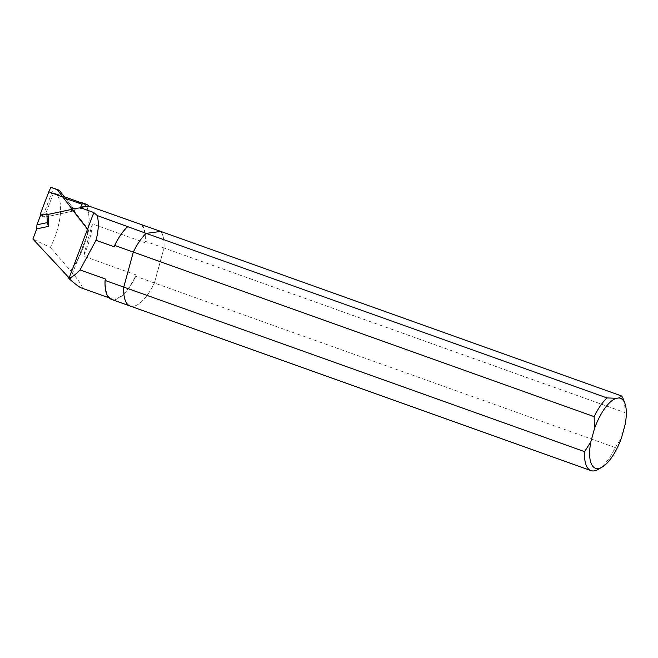 <?xml version="1.0" encoding="UTF-8"?>
<svg xmlns="http://www.w3.org/2000/svg" width="658" height="658" viewBox="0 0 658 658"><rect width="100%" height="100%" fill="white"/><g stroke="black" fill="none" stroke-linecap="round" stroke-linejoin="round"><path stroke-width="0.49" stroke-dasharray="3.29 2.47" d="M70.052 209.746L72.857 211.152L44.489 217.181A1.374 1.258 116.7 0 1 43.14 215.437L53.553 188.213M72.857 211.152A1.374 1.258 -63.3 0 0 73.704 208.931L64.344 196.808L53.553 192.942A39.924 15.34 -70.3 0 1 54.293 193.156A39.924 15.34 -70.3 0 1 50.362 247.474L32.9 239.027M48.059 214.418L41.676 215.775A1.374 1.258 116.7 0 1 40.516 215.372M83.615 208.175L72.931 209.458L87.604 228.458A4.293 3.932 116.7 0 1 88.123 232.595L70.307 279.148L69.057 277.808M72.1 209.31L71.936 208.857M72.257 209.277L75.053 210.683L44.366 217.214L40.59 215.182M68.827 278.408L70.307 279.148M82.768 202.977A40.245 15.463 -70.3 0 1 87.975 230.621A40.245 15.463 -70.3 0 1 70.562 270.644C80.687 282.998 84.265 288.755 81.288 287.916M141.454 224.847A40.245 15.463 -70.3 0 1 144.957 242.712L92.334 223.917A40.245 15.463 -70.3 0 1 83.525 256.135L136.148 274.929A40.245 15.463 -70.3 0 1 111.679 298.765A40.245 15.463 -70.3 0 1 105.469 279.025M78.434 203.24A39.924 15.34 -70.3 0 1 82.661 203.281A39.924 15.34 -70.3 0 1 87.794 230.826A39.924 15.34 -70.3 0 1 70.414 270.57L50.362 247.474M114.286 246.808A40.245 15.463 -70.3 0 1 128.195 226.623M72.931 209.458L71.771 208.874M92.334 223.917L83.525 256.135M136.148 274.929L135.762 276.327L154.424 282.989L164.007 247.976L145.344 241.313L144.957 242.712M64.344 196.808L75.053 210.683M53.553 192.942L44.366 217.214M142.12 224.765A40.886 15.71 -70.3 0 1 145.344 241.313M135.762 276.327A40.886 15.71 -70.3 0 1 111.465 299.374M130.128 306.036A40.886 15.71 109.7 0 0 154.424 282.989A40.886 15.71 -70.3 0 1 130.128 306.036M160.782 231.427A40.886 15.71 -70.3 0 1 164.007 247.976A40.886 15.71 109.7 0 0 160.782 231.427M623.373 399.283A40.886 15.71 -70.3 0 1 624.837 412.533L164.007 247.976L154.424 282.989L615.255 447.555A40.886 15.71 -70.3 0 1 598.369 469.302M625.1 424.681L624.837 412.533M615.255 447.555L621.522 437.743M40.327 214.023L43.14 215.437M73.704 208.931L70.9 207.525M44.489 217.181L41.676 215.775M88.123 232.595L86.716 231.887M87.604 228.458L86.437 227.874M43.708 217.091L40.895 215.676M111.679 298.765L109.063 297.835M82.661 203.281L80.819 202.623M64.278 196.717L54.293 193.156"/><path stroke-width="0.99" d="M95.994 240.277L114.286 246.808L114.665 245.409L133.327 252.072L123.753 287.094L133.327 252.072A40.886 15.71 -70.3 0 1 146.199 233.376L160.782 231.427L621.613 395.984L618.775 397.967A37.128 14.27 -70.3 0 1 624.927 403.461A37.128 14.27 -70.3 0 1 625.1 424.681L621.522 437.743A37.128 14.27 -70.3 0 1 602.218 467.057A37.128 14.27 -70.3 0 1 590.851 441.839L584.584 451.651L123.753 287.094A40.886 15.71 109.7 0 0 130.128 306.036A40.886 15.71 -70.3 0 1 123.753 287.094L105.091 280.423L105.469 279.025L80.029 269.945L95.994 240.277C98.577 230.67 98.996 222.437 97.236 215.569L93.814 212.55L80.663 207.805L83.615 208.175L80.737 207.138L81.88 204.128L63.382 197.787L64.344 196.808L59.294 190.269L53.553 188.213L50.831 187.398L48.832 191.799L62.855 197.104L70.891 207.517A1.374 1.258 116.7 0 1 70.044 209.738L48.059 214.418L48.569 226.36L36.741 228.877L32.9 239.027L69.057 277.808M40.516 215.372A1.374 1.258 116.7 0 1 40.327 214.023L48.832 191.799M62.855 197.104L57.345 189.726L59.294 190.269M50.831 187.398L57.345 189.726M71.936 208.857L63.382 197.787M72.1 209.31L48.067 214.418L46.907 213.834L47.269 222.618L48.56 226.352L36.733 228.869L36.947 224.814L40.59 215.182L46.907 213.834M93.814 212.55L68.909 278.556C72.651 276.796 76.353 273.925 80.029 269.945M109.063 297.835L81.288 287.916C79.347 287.192 75.226 284.067 68.909 278.556M78.549 202.919A40.245 15.463 -70.3 0 1 82.768 202.977L86.124 204.177A40.245 15.463 -70.3 0 1 88.83 206.061L160.782 231.427L146.199 233.376L97.236 215.569M81.88 204.128A40.245 15.463 -70.3 0 1 86.124 204.177M80.663 207.805L71.771 208.874L86.437 227.874A4.293 3.932 116.7 0 1 87.201 229.634M36.947 224.814L47.269 222.618M80.737 207.138L88.83 206.061M114.665 245.409A40.886 15.71 -70.3 0 1 127.537 226.714M602.218 467.057L598.369 469.302A40.886 15.71 -70.3 0 1 590.958 470.602L111.465 299.374A40.886 15.71 -70.3 0 1 105.091 280.423M146.199 233.376A40.886 15.71 109.7 0 0 133.327 252.072L594.166 416.637A40.886 15.71 -70.3 0 1 607.03 397.934L146.199 233.376M594.166 416.637L594.429 428.777A37.128 14.27 -70.3 0 1 616.398 398.287L607.03 397.934M621.613 395.984A40.886 15.71 -70.3 0 1 623.373 399.283L624.927 403.461M616.398 398.287L618.775 397.967M590.851 441.839L594.429 428.777M590.958 470.602A40.886 15.71 -70.3 0 1 584.584 451.651M80.819 202.623L64.278 196.717"/></g></svg>
